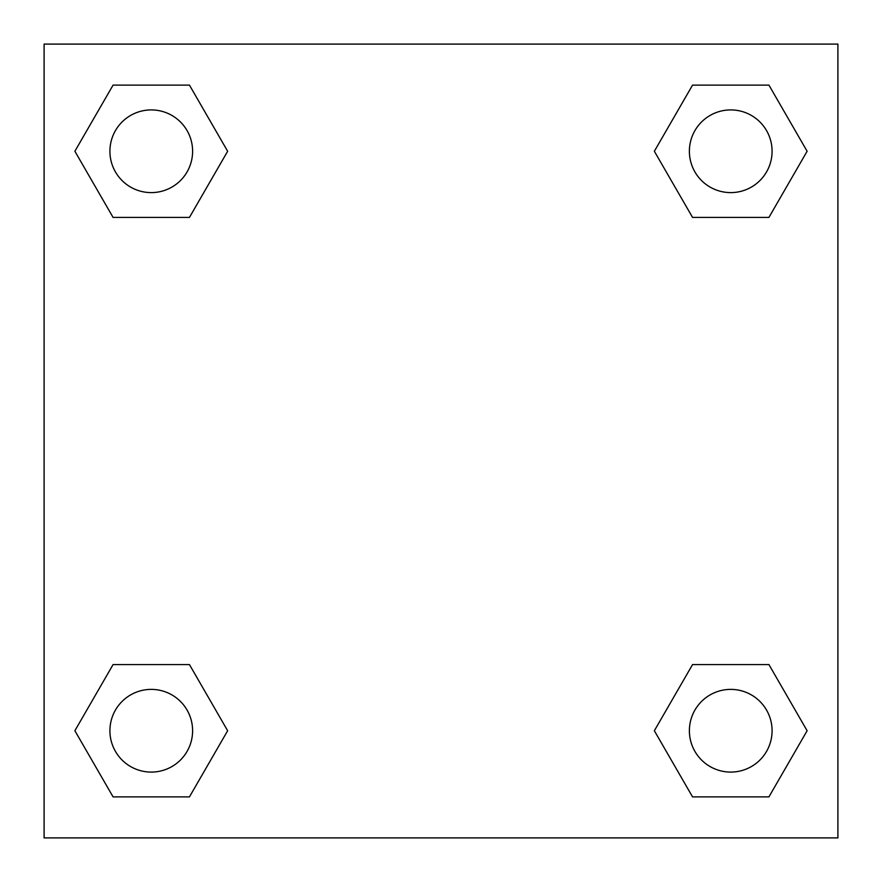 <?xml version="1.0" encoding="UTF-8"?>
<svg xmlns="http://www.w3.org/2000/svg" width="882" height="882" viewBox="0 0 882 882"><rect width="100%" height="100%" fill="white"/><g stroke="black" fill="none" stroke-linecap="round" stroke-linejoin="round"><path stroke-width="1.32" d="M768.928 217.413L692.546 217.413L768.928 217.413L807.118 151.263L768.928 217.413L692.546 217.413L654.356 151.263L692.546 85.113L654.356 151.263M113.072 85.113L189.454 85.113L113.072 85.113L189.454 85.113L227.644 151.263L189.454 217.413L113.072 217.413L189.454 217.413L113.072 217.413L74.882 151.263L113.072 85.113L74.882 151.263M113.072 664.587L189.454 664.587L113.072 664.587L74.882 730.737L113.072 664.587L189.454 664.587L227.644 730.737L189.454 796.887L113.072 796.887L189.454 796.887L113.072 796.887L74.882 730.737M717.882 664.587L692.546 664.587L717.882 664.587L692.546 664.587L654.356 730.737L692.546 664.587L768.928 664.587L692.546 664.587L768.928 664.587L807.118 730.737L768.928 796.887L692.546 796.887L768.928 796.887L692.546 796.887L654.356 730.737M837.9 44.1L44.1 44.1L44.1 837.9L837.9 837.9L837.9 44.1M692.546 85.113L768.928 85.113L692.546 85.113L768.928 85.113L807.118 151.263M772.081 730.737A41.344 41.344 0 0 0 710.065 694.928A41.344 41.344 0 0 0 710.065 766.546A41.344 41.344 0 0 0 772.081 730.737M192.607 730.737A41.344 41.344 0 0 0 130.591 694.928A41.344 41.344 0 0 0 130.591 766.546A41.344 41.344 0 0 0 192.607 730.737M772.081 151.263A41.344 41.344 0 0 0 710.065 115.454A41.344 41.344 0 0 0 710.065 187.072A41.344 41.344 0 0 0 772.081 151.263M192.607 151.263A41.344 41.344 0 0 0 130.591 115.454A41.344 41.344 0 0 0 130.591 187.072A41.344 41.344 0 0 0 192.607 151.263M164.118 664.587L189.454 664.587M717.882 217.413L692.546 217.413M189.454 217.413L164.118 217.413"/></g></svg>
